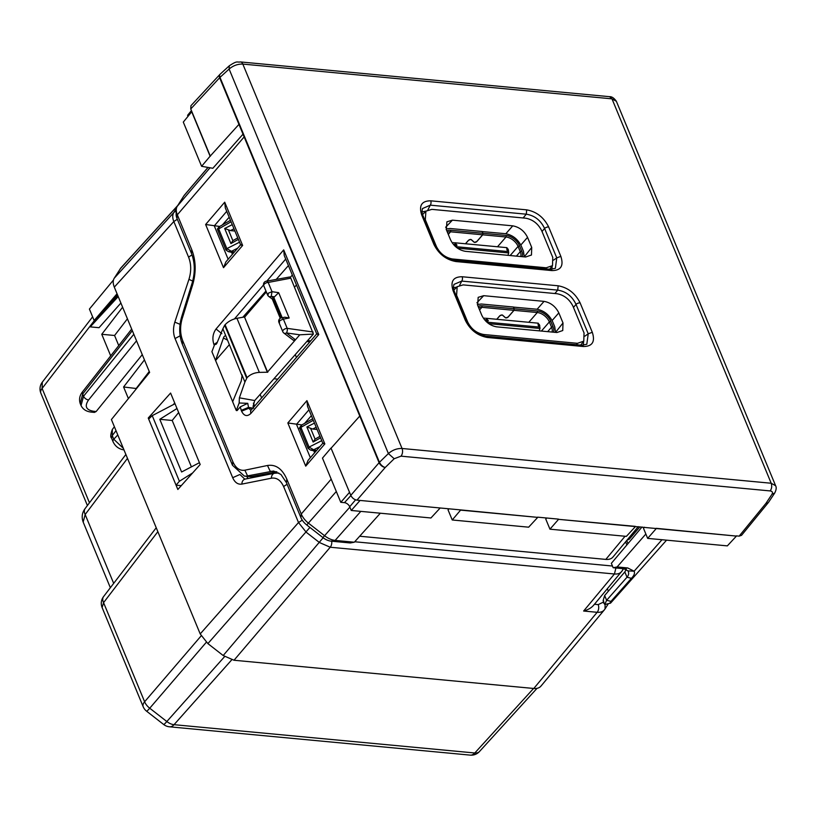 <?xml version="1.0" encoding="UTF-8"?>
<svg xmlns="http://www.w3.org/2000/svg" width="817" height="817" viewBox="0 0 817 817"><rect width="100%" height="100%" fill="white"/><g stroke="black" fill="none" stroke-linecap="round" stroke-linejoin="round"><path stroke-width="1.23" d="M94.425 412.401L96.161 411.513L142.27 354.649M133.825 334.245L83.569 396.204L81.036 405.528C82.997 409.501 86.571 411.707 91.739 412.146L93.587 411.268C85.979 409.95 84.314 406.172 88.604 399.922A4.432 2.808 -141 0 1 83.569 396.204L82.68 394.039L80.209 403.527C78.83 399.268 79.688 395.265 82.783 391.496A4.432 2.768 38.1 0 0 82.68 394.039L132.334 330.66M93.506 321.959A5.535 3.329 42.3 0 0 93.25 322.194A5.535 3.329 42.3 0 0 93.036 322.47L90.248 326.871L118.22 296.571M120.896 303.025L99.031 327.699L90.248 326.871M118.751 345.581L114.574 335.491L101.757 334.286L110.704 355.865M136.551 388.545L123.592 386.982L128.402 398.594M136.398 388.187L149.256 371.5M144.446 359.899L123.592 386.982M114.574 335.491L127.432 318.804M114.4 426.76L112.338 429.446C110.54 434.348 110.275 437.228 111.541 438.065L112.256 435.594L113.767 439.229A5.535 2.839 157.5 0 0 113.042 441.701A5.535 2.839 157.5 0 0 113.073 441.762M112.348 429.446L112.256 435.594L116.024 430.682M117.791 434.94L113.767 439.229L123.336 448.349M181.262 485.655L176.053 485.165L179.403 481.254L192.628 472.951M201.145 635.871L144.619 701.762L103.565 602.64L102.125 607.582A11.07 11.07 0 0 1 103.555 596.614A11.07 6.434 -142.6 0 0 103.565 602.64L157.855 531.673M176.053 485.165L148.674 419.06L152.228 415.649L175.022 403.741M179.403 481.254L152.228 415.649M199.43 462.688L181.609 471.991L159.785 419.305L176.993 408.51M178.647 412.514L172.193 420.469L159.785 419.305M175.012 403.731L174.144 403.649M127.483 458.357L85.162 514.516L83.171 522.094M191.413 466.875L172.193 420.469M254.608 406.08L253.393 403.149M260.153 394.386L261.624 397.93M309.878 341.853L306.773 341.567M113.686 583.379L85.162 514.516A11.07 6.485 -143 0 1 85.152 508.501C82.088 512.576 81.414 517.069 83.14 522.002L110.356 587.729M101.757 334.286L122.621 307.202M296.448 357.458L295.264 354.609M277.79 379.139L273.94 378.771M488.76 323.665L539.986 328.475L539.189 330.854M485.921 321.275L486.411 320.938A1.103 0.572 -22.5 0 1 487.586 320.591L488.015 320.999L486.135 321.479M486.983 320.897L487.535 322.215L539.884 327.137L539.332 325.82L538.311 325.717L539.322 325.452A1.103 0.572 -22.5 0 1 539.761 325.697A1.103 0.572 -22.5 0 1 539.761 325.952L539.598 326.443M539.322 325.452L538.056 324.063L538.311 325.717M538.628 324.124L538.24 323.185L485.901 318.262L486.36 319.376M485.901 318.262L538.24 323.185M538.056 324.063L538.607 325.38M488.3 320.662L487.044 319.273A1.103 0.572 157.5 0 0 485.87 319.621L484.961 320.244M484.798 318.058L483.766 318.763M539.986 328.475L539.884 327.137M479.579 309.939L481.856 307.315L482.081 305.772L514.138 308.775L513.913 310.327L481.856 307.315A10.856 6.485 41 0 0 478.67 307.743M482.081 305.772A11.959 7.149 41 0 0 478.139 306.457M514.138 308.775L513.403 307.018L481.346 304.016L477.353 304.506M513.433 307.1L536.779 309.214C543.805 310.511 549.065 314.606 552.558 321.5L554.733 326.769L555.55 332.396M513.495 307.029L514.22 308.785L537.504 310.971A11.959 7.149 41 0 1 550.811 321.336L552.997 326.606A11.959 7.149 41 0 1 553.456 332.192M550.811 321.336L549.361 321.929L551.546 327.198L552.997 326.606M514.22 308.785L514.005 310.337L537.29 312.523L537.504 310.971M514.005 310.337L508.235 316.976A1.777 0.909 157.5 0 1 505.907 317.915A1.777 0.909 157.5 0 1 505.335 317.701L505.253 317.496M496.899 319.202L499.769 315.893A1.665 0.848 -22.5 0 1 501.944 315.015A1.665 0.848 -22.5 0 1 502.486 315.209L505.335 317.701M513.913 310.327L508.143 316.965L505.968 317.844A1.665 0.848 -22.5 0 1 505.437 317.65L502.578 315.148A1.777 0.909 157.5 0 0 502.006 314.943L499.687 315.883L496.807 319.192M541.416 331.059L549.361 321.929A10.856 6.485 41 0 0 537.29 312.523L528.865 322.204M552.026 332.059A10.856 6.485 41 0 0 551.546 327.198L547.676 331.651M457.489 248.143L508.705 252.953L507.919 255.333M454.64 245.754L455.13 245.417A1.103 0.572 -22.5 0 1 456.305 245.08L456.734 245.478L454.855 245.968M455.702 245.386L456.254 246.703L508.603 251.616L508.051 250.298L507.03 250.196L508.041 249.931A1.103 0.572 -22.5 0 1 508.48 250.176A1.103 0.572 -22.5 0 1 508.48 250.431L508.317 250.921M508.041 249.931L506.775 248.552L507.03 250.196M507.347 248.603L506.959 247.663L454.62 242.751L455.079 243.854M454.62 242.751L506.959 247.663M506.775 248.552L507.326 249.869M457.02 245.141L455.763 243.762A1.103 0.572 157.5 0 0 454.589 244.099L453.68 244.722M453.517 242.547L452.495 243.241M508.705 252.953L508.603 251.616M448.298 234.418L450.575 231.793L450.8 230.251L482.857 233.264L482.633 234.806L450.575 231.793A10.856 6.485 41 0 0 447.389 232.232M450.8 230.251A11.959 7.149 41 0 0 446.858 230.945M482.857 233.264L482.122 231.507L450.065 228.494L446.072 228.985M482.153 231.579L505.498 233.693C512.525 234.99 517.784 239.085 521.277 245.978L523.452 251.248L524.269 256.875M482.214 231.507L482.939 233.264L506.223 235.449A11.959 7.149 41 0 1 519.53 245.815L521.716 251.085A11.959 7.149 41 0 1 522.175 256.671M519.53 245.815L518.08 246.407L520.266 251.677L521.716 251.085M482.939 233.264L482.724 234.816L506.009 237.001L506.223 235.449M482.724 234.816L476.954 241.454A1.777 0.909 157.5 0 1 474.626 242.394A1.777 0.909 157.5 0 1 474.054 242.189L473.972 241.975M465.619 243.68L468.488 240.372A1.665 0.848 -22.5 0 1 470.663 239.493A1.665 0.848 -22.5 0 1 471.205 239.687L474.054 242.189M482.633 234.806L476.862 241.444L474.687 242.322A1.665 0.848 -22.5 0 1 474.156 242.128L471.297 239.636A1.777 0.909 157.5 0 0 470.725 239.422L468.407 240.361L465.527 243.67M510.145 255.537L518.08 246.407A10.856 6.485 41 0 0 506.009 237.001L497.584 246.683M520.746 256.538A10.856 6.485 41 0 0 520.266 251.677L516.395 256.13M456.591 295.243L457.183 286.685L463.147 284.888L556.949 293.722C564.087 295.039 569.418 299.206 572.962 306.201L584.053 332.968L583.777 341.169L577.486 343.314L483.695 334.49C476.556 333.162 471.215 329.006 467.681 322.01L456.591 295.243L456.152 295.703M452.414 258.969L546.205 267.792L552.486 265.648L552.772 257.447L541.681 230.68C538.137 223.684 532.796 219.518 525.668 218.2L431.866 209.366L425.902 211.164L425.31 219.722L436.401 246.489C439.934 253.484 445.275 257.641 452.414 258.969L451.74 259.745M290.28 277.351L292.333 275.053M246.499 476.291L248.215 478.507M278.781 473.012L274.604 473.237L244.773 479.15M613.424 556.408C611.902 558.685 609.37 559.676 605.816 559.4L625.056 536.248M359.684 536.228L605.816 559.4M317.088 429.487L312.666 429.037L306.886 426.944L313.136 442.038L320.54 437.82M319.927 436.349L315.076 439.127L313.136 442.038M308.663 448.676L309.03 447.042L313.667 449.779L310.521 450.075L315.903 451.28M234.877 231.027L230.465 230.578L224.675 228.484L230.935 243.578L232.865 240.668L228.433 229.955M237.727 237.89L232.865 240.668M226.503 250.319L228.321 251.616L231.466 251.319L226.85 248.623L226.503 250.319L225.941 249.92M294.518 287.145L296.448 284.99M300.482 428.915L301.677 425.044L312.656 418.784M321.724 440.68L309.061 447.093L308.714 448.778M308.152 448.39L310.521 450.075M308.111 448.329L299.972 428.659A1.665 0.848 -22.5 0 1 300.891 427.383L309.03 447.042M230.445 220.324L219.467 226.585L218.272 230.445M239.514 242.21L226.85 248.623L218.68 228.913L231.058 221.795M301.677 425.044C299.584 427.352 299.002 428.517 299.921 428.537L299.951 428.588M219.467 226.585C215.984 230.026 218.159 229.107 217.72 230.067L217.751 230.139M218.68 228.913L218.313 230.557M483.695 295.683L478.18 297.337L477.639 305.241L481.816 315.321C485.084 321.786 490.006 325.626 496.593 326.841L556.949 332.519L562.75 330.538L563.005 322.97L558.828 312.88C555.56 306.426 550.638 302.586 544.051 301.371L483.695 295.683L476.903 302.801M505.835 233.733L512.759 225.849L452.414 220.161L446.899 221.815L446.358 229.72L450.535 239.8C453.803 246.264 458.725 250.104 465.312 251.319L525.668 256.998L531.469 255.016L531.724 247.449L524.269 256.855M594.041 604.682C591.876 607.582 588.403 609.696 583.634 611.024L597.156 612.301C600.709 612.576 603.252 611.576 604.764 609.308L604.314 609.931L604.764 609.308M117.056 293.752L94.139 320.499L89.41 309.071L113.471 280.027M177.779 205.465L120.834 267.986L114.268 278.178C112.848 280.537 112.869 283.519 114.309 287.135L149.623 372.399L111.408 419.55L200.206 633.921L207.886 643.602L223.194 655.53L234.009 660.248L533.797 688.476L597.156 612.301A5.535 3.411 95.4 0 0 598.197 604.621L603.681 601.976M541.416 685.483C539.894 687.761 537.351 688.762 533.797 688.476M200.185 464.505L170.59 393.059L148.245 418.028L177.84 489.485L200.185 464.505M240.341 474.861L244.763 479.15M148.245 418.028L149.603 418.171M310.715 340.883L307.631 340.587M94.752 320.55L94.323 320.509A5.535 3.329 42.3 0 0 94.139 320.489M173.214 404.681L174.715 403.016M512.759 225.849C519.357 227.065 524.279 230.905 527.547 237.359L531.724 247.449M300.411 427.608L300.727 426.801M226.83 248.572L226.462 250.216M267.486 465.486L244.875 470.194L247.541 475.902L273.562 471L280.915 474.432L286.43 482.673L300.911 517.61L301.259 514.026L286.787 479.089C282.161 468.733 275.727 464.199 267.486 465.486L270.151 471.195L276.881 471.828L250.615 476.668L244.375 476.086L232.477 465.271L182.344 344.233C179.086 335.726 178.852 326.596 181.65 316.833L192.169 282.917C195.202 272.378 194.957 262.512 191.444 253.331L176.962 218.394A12.623 7.547 41 0 1 176.135 214.381L176.278 209.755A15.891 9.498 41 0 0 177.32 214.81L176.962 218.394M231.609 252.351L232.416 254.301M229.168 217.24L222.398 224.91M311.379 415.7L304.608 423.369M313.81 450.81L314.616 452.761M267.721 372.297L244.477 316.976L267.363 372.225L299.788 334.807L313.391 334.061L254.72 400.544L253.107 406.192L253.587 408.265M288.411 265.586L276.32 279.302M265.954 291.046L242.812 317.262M266.209 281.211A3.319 3.319 0 0 0 263.758 285.746L267.578 294.978A3.319 3.319 0 0 0 268.67 296.377A3.319 2.39 -53.4 0 0 271.193 296.357L272.02 291.689L268.19 282.447A3.319 2.022 79.3 0 0 266.209 281.211L289.749 276.983L290.811 278.178L313.391 334.061M642.029 526.985L611.351 563.352L613.159 567.723L617.111 566.947L627.722 567.948L623.739 568.714L613.159 567.723M611.096 602.425C609.543 603.988 609.513 603.63 610.983 601.373L606.622 600.281L627.007 577.221L624.821 571.941L604.651 595.522L603.12 600.628L603.702 601.087M624.821 571.941L626.343 569.388M608.359 591.181L607.358 588.751M639.946 526.791L629.294 539.2L626.874 540.313M243.006 134.172L212.849 168.282L201.605 166.3L183.294 122.09L191.719 111.796L210.112 156.21L238.952 124.378L379.078 462.677A5.535 3.197 40.9 0 0 385.236 467.477L394.182 458.735L388.392 453.568C392.487 450.014 397.042 448.329 402.046 448.482L242.823 64.083C237.818 63.92 233.243 65.574 229.117 69.036L388.392 453.568L379.445 462.299A5.535 2.788 45.7 0 0 385.236 467.477L356.958 500.147C354.221 499.647 352.168 498.043 350.799 495.347L379.445 462.299L219.998 77.37L229.117 69.036L229.301 65.789C237.89 60.162 236.562 62.643 240.423 61.929A5.535 3.411 -84.6 0 0 240.331 61.918M331.191 479.14L301.259 514.026A15.891 9.498 41 0 0 308.601 523.278L324.788 535.881A15.891 9.498 41 0 0 335.123 540.405L354.312 542.212L350.289 542.968L331.14 541.16A12.623 7.547 41 0 1 322.919 537.576L306.743 524.963A12.623 7.547 41 0 1 300.911 517.61M253.821 476.495L244.385 476.086M241.914 244.753C240.004 244.691 240.249 244.926 242.639 245.447L224.716 202.187L205.629 224.501L219.702 226.452M267.363 372.225L259.346 372.389C254.261 372.695 250.165 374.462 247.051 377.689L244.916 382.019L241.852 374.625M239.156 402.995L236.287 410.522L237.093 410.594L240.31 406.846L247.765 403.332L239.156 402.995L239.381 397.838L244.916 382.019M216.26 344.223L214.779 344.151L215.596 344.508M232.671 401.678L211.909 351.688L214.779 344.151L216.822 343.385L222.878 328.802L225.931 336.195L242.036 375.84L241.25 380.998L232.651 401.739L236.287 410.522M644.388 527.21L643.49 528.293L647.667 538.383L727.344 545.879L736.413 536.085L656.286 528.538L647.667 538.383M546.675 518.009L545.776 519.091L549.953 529.181L626.373 536.371L635.432 526.577L558.562 519.336L549.953 529.181M448.962 508.807L448.053 509.89L452.24 519.98L528.65 527.179L537.719 517.375L460.757 509.92L452.24 519.98M604.651 595.522L606.622 600.281L604.764 604.58L610.656 603.028L666.57 540.16M191.433 110.612L187.583 115.32L188.002 116.331M244.804 316.976L266.332 291.965M279.383 322.899L279.659 320.642L283.387 319.12A3.319 2.022 -101.1 0 0 281.375 317.884A3.319 3.319 0 0 0 278.944 322.419L282.774 331.661A3.319 1.705 -22.5 0 1 283.489 329.884A3.319 1.705 -22.5 0 1 287.206 328.363A3.319 1.43 98 0 1 286.461 332.938L295.509 339.811L293.385 340.291L283.826 333.03A3.319 2.349 -52.8 0 0 286.461 332.938L299.788 334.807M246.642 378.159L224.695 325.197L225.104 324.727C228.209 321.449 232.161 319.304 236.94 318.293L259.346 372.389M250.85 410.4L248.858 408.234L241.577 411.206C244.12 416.159 247.255 416.864 250.982 413.331L318.763 334.551C316.353 334.03 316.128 333.796 318.068 333.867M318.763 334.551L283.693 249.89L284.245 255.527L316.72 333.887M217.302 342.231L213.942 344.508C212.073 338.779 212.767 333.602 216.045 328.985L221.846 333.693M216.781 343.467L215.576 344.192M656.286 528.538L635.432 526.577M635.34 526.362L558.562 519.336M558.471 519.122L537.627 517.161M460.757 509.92L356.958 500.147M359.786 500.413L439.914 507.96M440.006 508.174L430.937 517.978L351.259 510.472L349.717 506.754A4.718 2.819 41 0 0 344.468 502.659L340.791 502.312L322.47 458.102L330.997 448.053L350.799 495.347M736.413 536.085L656.194 528.323M460.849 510.145L537.719 517.375M247.765 403.332L248.511 407.397L241.229 410.369L240.31 406.846M215.606 360.471L229.199 344.845M281.038 317.976L273.021 298.613L272.5 298.787L273.501 298.062L271.193 296.357L274.461 296.837L278.668 292.66L272.02 291.689L268.293 293.201L268.017 295.468M282.222 317.721L273.858 297.511L273.501 298.062M629.141 537.586L629.386 538.515L628.426 538.444M630.612 536.503L630.54 535.901M632.501 535.452L631.184 535.125M610.983 601.373L631.388 578.344C634.135 575.577 635.044 573.197 634.125 571.206L628.007 570.889L623.739 568.714M631.388 578.344L627.007 577.221C628.784 575.188 629.11 573.074 628.007 570.889L628.212 571.328M661.995 539.731L634.125 571.206L627.722 567.948M741.54 535.329L739.14 536.136L736.321 535.87M190.953 105.689L190.749 108.957L210.337 156.251M331.212 448.053L359.766 416.047M349.615 492.498L330.997 448.053M215.545 360.46L223.429 337.993C224.093 336.155 224.93 335.552 225.931 336.195M609.584 96.682L240.423 61.929A5.535 3.411 -84.6 0 1 242.823 64.083L611.984 98.847L609.584 96.682C611.79 96.518 614.057 98.05 616.375 101.288L611.984 98.847L771.197 483.245L402.046 448.482A5.535 3.411 -84.6 0 1 400.994 456.162L394.182 458.735M768.531 502.292A5.535 3.319 -140.7 0 1 768.389 502.496A5.535 5.535 0 0 0 768.715 502.057A5.535 3.676 -146.4 0 1 765.968 503.323L771.953 494.305L774.7 493.039C776.303 489.924 776.61 487.483 775.609 485.727L771.197 483.245C772.126 486.064 771.779 488.627 770.155 490.925L400.994 456.162M425.984 211.072L422.021 211.96M551.873 269.334L552.221 265.995M583.614 341.373L583.328 345.264M456.856 287.012L453.476 287.88M454.487 291.679C453.425 289.831 453.251 287.4 453.966 284.387L461.748 281.089L557.725 290.127C566.038 291.444 572.135 296.193 576.026 304.384A3.319 1.705 -22.5 0 1 580.121 302.893L592.305 332.315L588.22 333.796L586.82 344.263L581.867 345.213L583.307 346.51L487.32 337.472C477.526 335.675 470.204 329.976 465.353 320.366A3.319 1.705 157.5 0 1 466.681 321.101L454.487 291.679L453.169 290.944L465.353 320.366M560.85 256.385L556.765 257.876L555.366 268.333L550.413 269.283A3.319 2.042 95.4 0 1 551.853 270.58C560.901 270.56 563.904 265.831 560.85 256.385L548.667 226.973A3.319 1.705 -22.5 0 0 544.582 228.454L542.028 231.507M422.46 208.58L430.293 205.159A3.319 2.042 -84.6 0 0 430.722 200.819L526.699 209.857L526.281 214.197C534.584 215.514 540.691 220.273 544.582 228.454L556.765 257.876L553.569 260.133M554.876 293.528L557.725 290.127L558.154 285.787C567.948 287.574 575.27 293.283 580.121 302.893M453.169 290.944C450.126 281.497 453.118 276.769 462.167 276.749A3.319 2.042 95.4 0 1 461.748 281.089L459.654 285.194M581.867 345.213L485.89 336.175L487.32 337.472M550.413 269.283L454.436 260.245A3.319 2.042 95.4 0 1 455.876 261.542C446.072 259.755 438.749 254.046 433.909 244.436A3.319 1.705 157.5 0 1 435.226 245.171L423.043 215.749L421.725 215.014L433.909 244.436M229.301 65.789L220.192 74.133A5.535 2.88 47.5 0 0 219.998 77.37L219.63 77.738M287.829 422.971L305.721 466.15L324.849 443.917L306.926 400.647L287.829 422.971L301.912 424.911M305.721 466.15L308.091 460.349L322.807 443.253L307.478 406.284M306.926 400.647L307.549 406.457M324.849 443.917C322.449 443.386 322.215 443.161 324.124 443.222M281.375 317.884L284.867 317.2L289.167 317.997L283.387 319.12L287.206 328.363L313.095 331.998M273.858 297.511L274.461 296.837M359.878 500.637L351.259 510.472M349.4 492.477L340.791 502.312M210.112 156.21L201.605 166.3M224.695 325.186L222.878 328.802M244.477 316.976L236.94 318.293M224.716 202.187L225.339 207.998M225.267 207.814L240.596 244.783L225.982 261.777M242.639 245.447L223.511 267.68L225.88 261.889M244.15 136.919L177.32 214.81L191.791 249.747C195.968 260.633 196.254 272.337 192.659 284.837L182.14 318.742L181.65 316.833M244.875 470.194C239.738 470.98 235.725 468.141 232.835 461.687L182.691 340.638C180.097 333.847 179.914 326.555 182.14 318.742M207.978 167.424L184.387 195.14A15.891 9.498 41 0 0 183.917 195.784L177.279 206.241A15.891 9.498 41 0 0 176.278 209.755M645.859 534.001L617.111 566.947M380.344 513.209L354.312 542.212M136.541 340.812L88.604 399.922M96.161 411.513L93.587 411.268M93.036 322.47L117.719 295.366L93.25 322.194M123.796 449.891L123.796 449.891C118.802 449.054 115.217 446.327 113.042 441.701L111.541 438.065M224.634 656.572L166.831 721.523A11.07 0.807 -52.1 0 1 163.696 724.516L146.6 711.198A11.07 11.07 0 0 1 143.179 706.705A11.07 5.688 157.5 0 1 144.619 701.762A11.07 6.781 40.6 0 0 149.736 708.216L206.303 642.274M146.6 711.198A11.07 0.807 -52.1 0 0 149.736 708.216L166.831 721.523A11.07 6.771 41.7 0 0 174.041 724.679L231.722 659.85M533.572 688.455L474.8 752.988L174.041 724.679A11.07 6.822 -84.6 0 1 169.466 726.803L470.224 755.122A11.07 11.07 0 0 0 479.467 751.548L537.024 688.343M470.224 755.122A11.07 6.822 95.4 0 0 474.8 752.988A11.07 6.669 42.3 0 0 479.456 751.548M40.85 393.14A11.07 5.688 -22.5 0 1 42.106 388.443L42.31 382.152A11.07 11.07 0 0 0 40.85 393.14L87.399 505.519M89.461 502.772L42.106 388.443L94.415 320.519M487.044 319.273L487.586 320.591M486.411 320.938L485.87 319.621M455.763 243.762L456.305 245.08M455.13 245.417L454.589 244.099M576.394 344.692L577.486 343.314M482.786 335.542L483.695 334.49M546.205 267.792L545.399 268.813M200.206 633.921L298.511 522.533L283.683 486.728C280.782 480.263 276.687 477.414 271.397 478.2L241.903 484.093C237.931 484.675 234.867 482.551 232.692 477.7L239.79 474.544M354.721 541.763L612.464 566.028M625.597 541.845L626.884 544.949M316.169 427.271L312.666 429.037M315.076 439.127L310.634 428.414M319.907 446.623L313.667 449.779L316.628 450.443M233.958 228.801L230.465 230.578M234.418 251.973L231.466 251.319L237.696 248.164M300.891 427.383L313.268 420.265M238.339 239.361L230.935 243.578M232.242 224.655L224.675 228.484M537.126 309.255L544.051 301.371M552.118 320.53L558.828 312.88M555.55 332.376L563.005 322.97M445.622 227.279L452.414 220.161M594.449 604.263L598.197 604.621M603.273 602.619L604.427 603.773M605.101 604.866L605.029 608.941L608.175 603.988M583.634 611.024L614.435 573.994L615.916 567.978M234.009 660.248L330.221 547.237L614.435 573.994C617.989 574.269 620.532 573.279 622.043 571.001L593.499 605.407M223.194 655.53L323.154 537.749M331.712 541.222A5.535 3.411 95.4 0 1 330.221 547.237L319.416 542.508L306.181 532.204L298.511 522.533L302.27 520.163M207.886 643.602L309.919 527.445M192.73 280.977A5.535 1.389 -161.7 0 1 188.982 279.23C191.362 271.428 191.26 264.136 188.656 257.335L173.827 221.53C172.387 217.914 172.377 214.932 173.786 212.573L176.431 208.406M114.268 278.178L173.786 212.573A5.535 4.422 32.4 0 1 176.227 211.317M114.309 287.135L173.827 221.53L177.32 219.262M232.692 477.7L175.052 338.555L180.108 335.818M188.982 279.23L174.818 322.133C173.03 327.974 173.102 333.448 175.052 338.555M188.656 257.335A5.535 2.839 -22.5 0 1 192.097 255.078M241.903 484.093A5.535 4.238 -101.3 0 1 245.11 479.13M271.397 478.2A5.535 4.238 -101.3 0 1 274.604 473.237M174.818 322.133L180.046 324.329M94.323 320.509L117.556 294.988M120.201 268.824L177.493 205.904M527.547 237.359L520.827 245.008M306.886 426.944L314.453 423.114M622.881 568.632A5.535 4.422 32.4 0 1 622.319 570.634A5.535 4.422 32.4 0 1 622.043 571.001M283.683 486.728A5.535 2.839 -22.5 0 1 287.175 484.45M226.728 211.337L214.289 225.88L228.157 259.255M239.381 397.838L254.72 400.544M263.758 285.746A3.319 1.705 -22.5 0 1 264.473 283.969A3.319 1.705 -22.5 0 1 268.19 282.447L290.811 278.178M627.946 539.026L629.182 539.332M634.503 531.142L636.106 531.264M225.104 324.727L247.051 377.689M250.982 413.331A5.535 3.339 -139.3 0 1 251.146 410.093L316.71 333.908M214.299 345.346L213.942 344.508M283.693 249.89L216.045 328.985M285.705 259.05L266.853 281.089M263.534 284.959L234.499 318.896M252.729 408.265L248.858 408.234L248.511 407.397L252.821 408.153M241.577 411.206L241.229 410.369M286.787 479.089L286.43 482.673M741.56 535.309L768.389 502.496A5.535 3.319 -140.7 0 1 765.968 503.323L739.14 536.136M190.749 108.957L219.63 77.748L238.952 124.378M421.725 215.014C418.672 205.578 421.674 200.839 430.722 200.819M526.699 209.857C536.503 211.654 543.826 217.353 548.667 226.973M455.876 261.542L551.853 270.58M462.167 276.749L558.154 285.787M592.305 332.315C595.348 341.761 592.356 346.49 583.307 346.51M227.177 339.974L223.429 337.993M771.953 494.305C773.005 492.416 772.412 491.293 770.155 490.925M573.473 307.437L576.026 304.384L588.22 333.796L584.921 336.134M427.914 209.826L430.293 205.159L526.281 214.197L523.125 217.965M219.63 77.748A5.535 3.299 -137.2 0 1 219.865 74.459A5.535 3.299 -137.2 0 1 220.039 74.286M308.938 409.807L296.5 424.34L310.358 457.714M289.167 317.997L278.668 292.66M355.579 499.82L349.717 506.754M350.881 495.541L344.468 502.659M205.629 224.501L223.511 267.68M191.791 249.747L191.444 253.331M192.659 284.837L192.169 282.917M182.691 340.638L182.344 344.233M232.835 461.687L232.477 465.271M360.818 511.371L335.123 540.405L331.14 541.16M322.919 537.576L349.87 507.112M336.308 491.497L306.743 524.963M253.27 407.632A5.535 3.145 100 0 1 253.107 406.192M183.917 195.784L208.049 167.434M177.279 206.241L210.02 167.791M82.783 391.496L131.68 329.077M94.384 412.391L91.739 412.146M156.231 527.751L103.555 596.614M163.696 724.516A11.07 11.07 0 0 0 169.466 726.803M143.179 706.705L102.125 607.582M125.869 454.466L85.152 508.501M92.617 316.833L42.31 382.152M81.046 405.549L80.199 403.506M539.761 325.697L539.21 324.38M508.48 250.176L507.929 248.858M453.925 290.096L457.183 286.685M580.662 345.101L583.777 341.169M233.693 252.81L228.321 251.616L225.972 249.992M612.975 557.02L638.251 526.628M225.911 249.859L217.72 230.067M540.966 686.106L604.314 609.921M626.721 540.486L628.018 543.601M621.594 571.624L623.545 568.693M552.486 265.648L549.667 269.212M425.902 211.164L422.614 214.605M604.754 604.58L603.12 600.638M280.272 318.324L272.296 299.063L268.67 296.377M630.693 537.586L630.612 536.412M485.88 336.175C477.475 334.592 471.072 329.568 466.681 321.101M423.043 215.759C421.981 213.901 421.807 211.47 422.522 208.468M454.436 260.245C446.021 258.672 439.617 253.648 435.226 245.171M220.192 74.133A5.535 5.535 0 0 0 219.865 74.459L190.974 105.669M768.715 502.057L774.7 493.039M616.365 101.267L775.619 485.737M282.774 331.661A3.319 3.319 0 0 0 283.826 333.03"/></g></svg>
